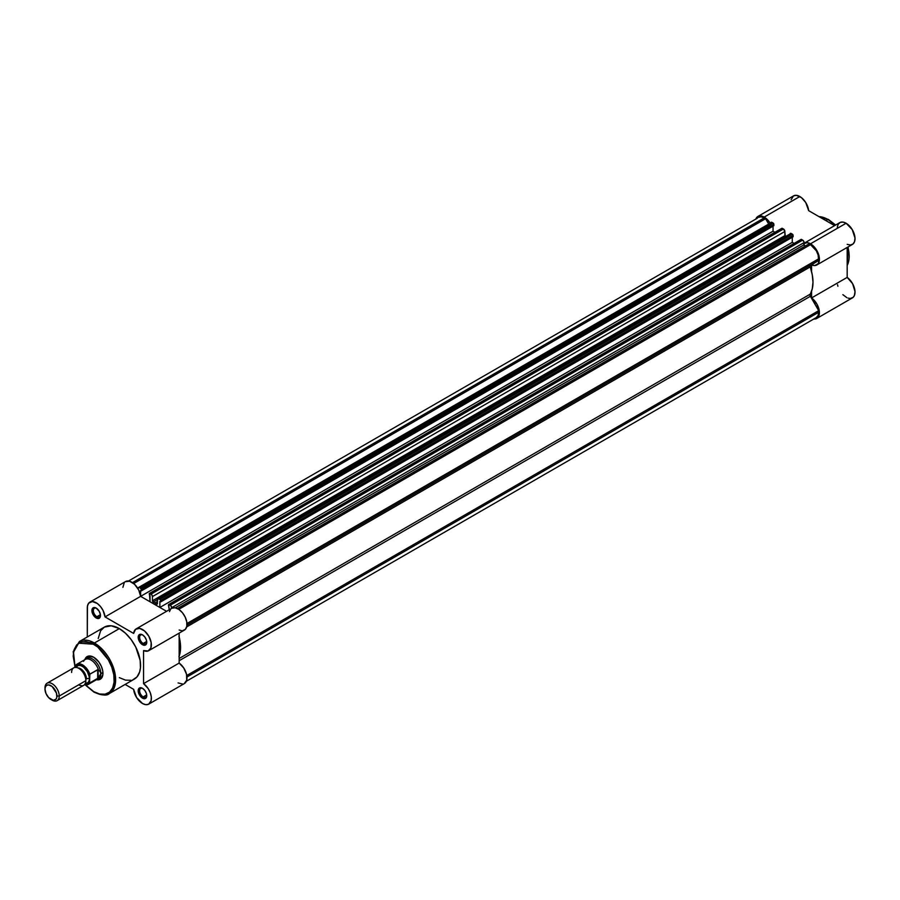 <?xml version="1.0" encoding="UTF-8"?>
<svg xmlns="http://www.w3.org/2000/svg" width="900" height="900" viewBox="0 0 900 900"><rect width="100%" height="100%" fill="white"/><g stroke="black" fill="none" stroke-linecap="round" stroke-linejoin="round"><path stroke-width="1.35" d="M827.955 219.499L835.279 225.236A30.015 17.325 -120 0 0 827.955 219.499L825.952 220.657L827.955 219.499A30.015 17.325 -120 0 0 818.966 216.619L827.955 219.499A1.012 0.585 -60 0 1 828.45 219.454A1.012 0.585 120 0 0 827.955 219.499M847.867 247.05L847.181 265.477A30.015 17.325 -120 0 0 847.867 247.05M837.27 227.194L838.226 224.201L840.206 222.424L842.951 222.086L846.113 223.245A12.589 7.268 -120 0 0 839.812 222.626L804.206 243.18A12.589 7.268 60 0 1 810.506 243.799L846.113 223.245L852.21 229.567L855 238.039L854.572 241.616L852.941 244.058L850.365 245.014L847.181 244.35M799.819 196.515A12.589 7.268 -120 0 0 793.519 195.896L796.41 195.334L801.428 197.618L805.725 202.511L808.661 210.667L834.592 225.641L808.661 210.667A12.589 7.268 -120 0 0 799.819 196.515L764.212 217.08L799.819 196.515M755.955 218.756A12.589 7.268 60 0 1 757.913 216.45A12.589 7.268 60 0 1 764.212 217.08L759.262 215.955L755.955 218.756M813.69 318.971L816.795 318.442L818.291 317.014L819.394 312.12L817.009 304.267L811.575 297.945L811.575 291.161L811.575 297.945A12.589 7.268 60 0 1 818.921 309.037A12.589 7.268 60 0 1 816.795 318.442A12.589 7.268 60 0 1 813.825 318.994M816.795 264.983L852.401 244.429A12.589 7.268 -120 0 0 854.336 234.338A12.589 7.268 -120 0 0 846.113 223.245L810.506 243.799A12.589 7.268 60 0 1 818.73 254.903A12.589 7.268 60 0 1 816.795 264.983A12.589 7.268 60 0 1 811.575 264.904L811.575 271.699L811.575 264.904L814.759 265.567L818.291 263.565L819.383 258.593L818.561 254.385L816.604 250.121L812.171 244.946L807.345 242.651L803.498 243.697M794.149 243.405L792.27 242.325L159.862 607.444L159.862 601.436L160.672 601.909L160.672 600.514L793.091 235.395L793.091 236.79L160.672 601.909L793.091 236.79L793.091 235.395A1.012 0.585 -120 0 0 792.371 234.157L791.269 233.528L158.861 598.646L159.964 599.288L792.371 234.157L792.877 234.697L793.091 235.395L160.672 600.514L160.672 601.909L159.862 601.436L159.862 607.444L166.567 611.314L140.636 596.351L773.044 231.154A12.589 7.268 60 0 1 773.044 231.221L140.636 596.34L150.03 601.774L140.636 596.351L166.567 611.314L159.862 607.444L792.27 242.325L794.149 243.405L792.27 242.325L792.27 237.263L792.27 242.325L794.149 243.405M774.923 232.301L773.044 231.221L774.923 232.301M770.119 223.076L764.212 217.08A12.589 7.268 60 0 1 770.321 223.414M791.089 199.755L793.519 195.896L757.913 216.45M816.795 318.442L852.401 297.877A12.589 7.268 -120 0 0 854.528 288.484A12.589 7.268 -120 0 0 847.181 277.391L847.181 247.444L847.181 277.391L852.615 283.714L855 291.566L854.426 295.459L853.222 297.27L850.421 298.463L848.104 298.147M846.877 297.664L842.861 294.671M837.911 286.245L837.506 284.659M830.678 221.186L835.436 225.157M848.025 246.96L849.173 255.442M847.181 277.391L811.575 297.945L847.181 277.391M156.679 604.035L157.208 604.114A1.012 0.585 60 0 1 156.679 604.035A36.259 20.936 60 0 0 154.946 602.966L157.433 601.526L154.946 602.966A36.259 20.936 60 0 1 156.679 604.035M818.696 312.266L186.964 676.991L818.696 312.266L818.066 315.529L816.289 317.565A11.588 6.683 -120 0 0 818.696 312.266L818.696 310.669L818.696 312.266M186.784 675.495L818.696 310.669L186.784 675.495M764.212 217.901A11.588 6.683 -120 0 0 758.419 217.328L761.074 216.81L764.212 217.901L132.48 582.626L764.212 217.901L765.585 218.7L764.212 217.901M133.684 583.526L765.585 218.7L768.521 223.774L765.585 218.7L133.684 583.526M138.623 587.441A2.014 1.159 60 0 0 138.206 588.364L138.836 587.363L140.737 588.184L773.145 223.065L772.043 222.424L139.635 587.543L141.446 589.41L773.865 224.291L773.865 225.686L141.446 590.816L141.446 589.41L141.446 590.816L773.865 225.686L773.865 224.291A1.012 0.585 -120 0 0 773.145 223.065L773.865 224.291L141.446 589.41A1.012 0.585 60 0 0 140.737 588.184L773.145 223.065L772.043 222.424A2.014 1.159 -120 0 0 771.041 222.322L772.043 222.424L139.635 587.543A2.014 1.159 60 0 0 138.623 587.441L770.648 222.941M140.625 590.344L141.446 590.816L140.625 590.344L140.625 596.284L140.625 590.344M773.044 226.17L773.044 231.221L773.044 226.17M781.673 228.487L149.917 593.482A1.012 0.585 60 0 0 149.209 593.899L150.03 595.766L150.03 601.774L149.422 593.438L151.031 594.124L783.439 229.005L782.336 228.364L149.917 593.482L151.819 594.855L152.449 596.587L784.867 231.469L784.867 235.654L152.449 600.773L152.449 596.587L152.449 600.773L784.867 235.654A1.012 0.585 -120 0 0 785.52 236.846M153.214 602.033A1.012 0.585 60 0 1 152.449 600.773L153.214 602.033A36.259 20.936 60 0 1 154.946 602.966A36.259 20.936 60 0 0 153.214 602.033L157.433 599.591L153.214 602.033M157.849 598.545A2.014 1.159 60 0 0 157.433 599.467L157.433 603.653A1.012 0.585 60 0 1 157.23 604.114L157.68 598.691L159.964 599.288L160.672 600.514A1.012 0.585 60 0 0 159.964 599.288L792.371 234.157L791.269 233.528A2.014 1.159 -120 0 0 790.268 233.426L791.269 233.528L158.861 598.646A2.014 1.159 60 0 0 157.849 598.545L789.874 234.045M168.649 604.541A1.012 0.585 60 0 0 168.435 605.002L169.256 609.761L168.649 604.541L170.257 605.227L802.665 240.109L801.562 239.468L169.155 604.586L171.045 605.959L171.675 608.366L171.675 607.691L804.094 242.572L171.675 607.691A2.014 1.159 60 0 0 170.257 605.227L802.665 240.109L803.981 241.875L804.094 244.755L804.094 242.572A2.014 1.159 -120 0 0 802.665 240.109L801.562 239.468A1.012 0.585 -120 0 0 801.056 239.411L169.155 604.586A1.012 0.585 60 0 0 168.649 604.541L801.056 239.411A1.012 0.585 -120 0 0 800.854 239.873M805.309 246.037L804.094 244.755L175.23 607.815L804.094 244.755A1.012 0.585 -120 0 0 805.298 246.037M177.401 608.558L809.123 243.833L177.401 608.558M178.774 609.345L810.506 244.631L809.123 243.833L810.506 244.631L178.774 609.345M818.696 258.806A11.588 6.683 -120 0 0 810.506 244.631L816.289 250.74L818.066 254.835L818.696 260.404L186.964 625.129L818.696 260.404L809.977 265.882L812.261 274.815L812.992 282.251L812.261 288.832L809.977 295.132L818.696 310.669L810.383 296.28L179.156 660.712L810.383 296.28A2.014 1.159 -120 0 1 810.124 294.21A36.259 20.936 -120 0 0 810.124 266.974L186.66 626.929L810.124 266.974A2.014 1.159 -120 0 1 810.383 265.207L186.964 625.129L818.696 260.404L818.696 258.806L186.964 623.531L818.696 258.806M757.395 218.171L128.475 581.018M149.422 593.438L781.83 228.319A1.012 0.585 -120 0 1 782.336 228.364L784.755 230.771L785.34 236.7M178.954 636.041L180.585 647.37L178.954 656.82M152.449 596.587L784.867 231.469A2.014 1.159 -120 0 0 783.439 229.005L151.031 594.124A2.014 1.159 60 0 1 152.449 596.587M179.156 658.496L810.124 294.21L179.156 658.496M179.156 636.817A36.259 20.936 60 0 1 179.156 656.28M96.559 608.332A5.04 2.902 -120 0 0 93.341 610.762A5.04 2.902 -120 0 0 96.896 616.736L96.188 617.974A6.041 3.488 60 0 1 91.913 610.571A6.041 3.488 60 0 1 96.188 608.096L99.214 611.291L100.384 614.498L100.136 617.209L98.561 618.514L95.355 617.389L92.239 612.641L92.633 608.242L94.556 607.534L96.188 608.096A6.041 3.488 60 0 1 100.462 615.499A6.041 3.488 60 0 1 96.188 617.974L96.896 616.736A5.04 2.902 60 0 1 93.611 612.304A5.04 2.902 60 0 1 94.388 608.265A5.04 2.902 60 0 1 96.559 608.332M142.852 688.511A5.04 2.902 -120 0 0 139.635 690.941A5.04 2.902 -120 0 0 143.19 696.915L142.481 698.153A6.041 3.488 60 0 1 138.206 690.75A6.041 3.488 60 0 1 142.481 688.286L144.855 690.48L146.43 693.607L146.43 697.387L144.855 698.692L140.85 696.825L138.285 691.762L138.285 689.827L139.455 687.982L142.481 688.286A6.041 3.488 60 0 1 146.756 695.678A6.041 3.488 60 0 1 142.481 698.153L143.19 696.915A5.04 2.902 60 0 1 139.905 692.482A5.04 2.902 60 0 1 140.67 688.444A5.04 2.902 60 0 1 142.852 688.511M142.852 635.062A5.04 2.902 -120 0 0 139.635 637.492A5.04 2.902 -120 0 0 143.19 643.466L142.481 644.692A6.041 3.488 60 0 1 138.206 637.29A6.041 3.488 60 0 1 142.481 634.826L144.855 637.031L146.43 640.148L146.43 643.928L144.855 645.232L140.85 643.376L138.285 638.303L138.285 636.379L139.455 634.534L142.481 634.826A6.041 3.488 60 0 1 146.756 642.229A6.041 3.488 60 0 1 142.481 644.692L143.19 643.466A5.04 2.902 60 0 1 139.905 639.023A5.04 2.902 60 0 1 140.67 634.995A5.04 2.902 60 0 1 142.852 635.062M88.369 657.045A12.082 6.975 60 0 1 94.061 657.45A12.082 6.975 -120 0 0 87.39 657.832M93.701 657.236L98.843 662.006L101.396 666.428L102.78 671.085L102.78 675.259L101.396 678.308L98.843 679.781L96.649 679.759A13.095 7.56 60 0 0 102.949 673.268A13.095 7.56 60 0 0 93.701 657.236L93.701 657.236A13.095 7.56 60 0 0 84.915 659.452L85.995 657.54L88.549 656.066L93.701 657.236M109.418 693.506L115.47 682.639L112.275 664.616L94.41 643.005A1.012 0.585 120 0 0 93.701 644.242C99.698 646.751 113.929 662.074 114.21 679.77C113.929 697.14 99.698 696.026 93.701 691.616A1.012 0.585 120 0 0 93.904 692.077A1.012 0.585 -60 0 1 93.701 691.616L99.653 694.024L105.086 694.204L109.552 692.111L112.646 687.926L114.109 682.031L113.816 674.921L111.78 667.204L108.203 659.554L103.365 652.624L97.695 647.01L91.688 643.196L85.849 641.52L80.685 642.105L76.646 644.929L74.07 649.721L73.181 656.089L75.038 666.99L73.496 652.174L78.626 643.163L93.701 644.242A1.012 0.585 -60 0 1 94.41 643.005A30.015 17.325 60 0 1 114.019 669.454A30.015 17.325 60 0 1 109.418 693.506A30.015 17.325 60 0 1 94.41 692.021A1.012 0.585 -60 0 1 93.904 692.077C101.869 695.498 107.032 695.981 109.418 693.506L134.336 679.117A30.015 17.325 -120 0 0 138.938 655.065A30.015 17.325 -120 0 0 119.329 628.616L94.41 643.005L119.329 628.616L125.494 633.229L131.13 639.551L135.743 647.055L140.153 660.364L140.456 667.721L139.646 671.962L136.98 676.924L132.795 679.837M148.77 704.115L184.388 683.561A12.589 7.268 -120 0 0 186.502 674.156A12.589 7.268 -120 0 0 179.156 663.064L179.156 633.127L179.156 663.064L143.55 683.629A12.589 7.268 60 0 1 150.896 694.721A12.589 7.268 60 0 1 148.77 704.115A12.589 7.268 60 0 1 142.481 703.496A12.589 7.268 60 0 1 133.639 689.344L136.575 697.5L142.481 703.496L145.766 704.666L148.579 704.227L151.11 700.729L151.312 696.994L150.266 692.719L148.129 688.523L143.55 683.629L143.55 650.587L148.072 650.992L150.896 647.977L151.155 642.465L148.77 636.131L144.484 630.9L139.579 628.369L135.551 629.303L133.639 633.431L105.03 616.905L103.073 610.492L100.508 606.544L97.335 603.506L92.419 601.549L88.672 603.18L87.446 606.06L87.289 636.975L87.289 607.894A12.589 7.268 60 0 1 89.899 602.134A12.589 7.268 60 0 1 99.09 605.002A12.589 7.268 60 0 1 105.03 616.905L140.636 596.351A12.589 7.268 -120 0 0 134.707 584.438A12.589 7.268 -120 0 0 125.505 581.569L89.899 602.134M100.406 614.711L96.896 616.736L100.406 614.711M146.7 641.441L143.19 643.466L146.7 641.441M146.7 694.89L143.19 696.915L146.7 694.89M125.134 684.439L133.639 689.344L125.134 684.439M131.13 680.31L125.494 680.13L119.329 677.633M98.212 638.528L100.62 630.765L104.332 627.131L111.218 625.793L119.329 628.616A30.015 17.325 -120 0 0 104.332 627.131L79.403 641.52A30.015 17.325 60 0 1 94.41 643.005L79.403 641.52L73.204 651.634L74.959 667.406M122.895 587.34L124.29 582.626M125.314 581.692L129.6 581.254L134.572 584.314L138.679 589.939L140.636 596.351L105.03 616.905L133.639 633.431A12.589 7.268 60 0 1 136.181 628.864A12.589 7.268 60 0 1 148.77 636.131A12.589 7.268 60 0 1 148.77 650.666A12.589 7.268 60 0 1 143.55 650.587L143.55 683.629L179.156 663.064L183.735 667.969L186.547 674.325L186.716 680.175L184.196 683.663M169.481 611.595L170.449 609.514M172.013 608.186L175.185 607.804L178.864 609.413L182.407 612.697L185.197 617.119L186.761 621.9L186.829 626.22L185.377 629.314L182.666 630.664M181.553 630.675L179.156 630.023M182.869 684.09L178.088 682.931M99.293 678.431A12.082 6.975 -120 0 0 102.949 672.851A12.082 6.975 60 0 1 100.451 677.981M85.511 684.911L93.701 691.616L85.511 684.911M146.734 695.239A5.04 2.902 60 0 1 145.71 697.163A5.04 2.902 60 0 1 143.19 696.915A5.04 2.902 -120 0 0 146.734 695.239M146.734 641.79A5.04 2.902 60 0 1 145.71 643.714A5.04 2.902 60 0 1 143.19 643.466A5.04 2.902 -120 0 0 146.734 641.79M100.44 615.06A5.04 2.902 60 0 1 99.416 616.984A5.04 2.902 60 0 1 96.896 616.736A5.04 2.902 -120 0 0 100.44 615.06M148.77 650.666L184.388 630.101A12.589 7.268 -120 0 0 184.388 615.566A12.589 7.268 -120 0 0 171.799 608.299L136.181 628.864M78.739 684.788A10.069 5.816 -120 0 0 85.86 680.67A10.069 5.816 -120 0 0 78.739 668.34A10.069 5.816 -120 0 0 71.617 672.446M77.884 667.901A8.359 4.826 60 0 1 86.434 678.949A2.711 1.564 180 0 1 89.426 678.623A10.069 5.816 60 0 1 85.23 683.696M50.962 699.491L52.121 700.155A10.069 5.816 -120 0 0 59.242 696.038L56.925 696.038A8.438 4.871 60 0 1 50.962 699.491A8.438 4.871 60 0 1 45 689.153L45.45 686.779L46.744 685.294L48.679 684.911L52.133 686.509L56.475 693.146L56.812 697.32L55.924 699.289L53.246 700.279L48.679 697.646L46.001 693.562L45 689.153A8.438 4.871 60 0 1 50.962 685.71A8.438 4.871 60 0 1 56.925 696.038L59.242 696.038L85.86 680.67A10.069 5.816 -120 0 0 81.461 670.534A10.069 5.816 -120 0 0 73.699 667.845L47.081 683.212A10.069 5.816 60 0 1 54.844 685.901A10.069 5.816 60 0 1 59.242 696.038A10.069 5.816 -120 0 0 52.121 683.707A10.069 5.816 -120 0 0 45 687.814A10.069 5.816 60 0 1 47.081 683.212M84.758 659.711A12.082 6.975 60 0 1 86.231 658.283A12.082 6.975 60 0 1 95.546 661.523A12.082 6.975 60 0 1 100.823 673.684L102.926 672.469L100.823 673.684L100.226 675.709L97.684 678.386L89.854 682.909L89.561 682.301L87.559 684.36L84.566 684.562M89.617 674.629L89.561 675.101A11.182 6.458 60 0 0 82.305 665.381A11.182 6.458 60 0 0 75.038 666.709L77.04 664.661L80.032 664.447L85.646 668.171L89.561 675.101L89.561 682.301L89.854 674.168L97.684 669.645L97.684 678.386L97.684 669.645L98.179 678.015L98.179 669.6L100.226 671.715L100.823 673.684A12.082 6.975 -120 0 0 94.725 660.712A12.082 6.975 -120 0 0 85.129 659.205L84.184 660.319A11.588 6.683 60 0 1 91.699 660.431A11.588 6.683 60 0 1 98.516 669.971A11.588 6.683 -120 0 0 85.241 659.441L76.793 664.312A11.588 6.683 60 0 1 89.854 674.168L98.179 669.6L100.226 671.715L100.823 673.684L98.516 677.621A11.588 6.683 60 0 1 95.524 679.972L96.964 679.702A12.082 6.975 -120 0 0 100.823 673.684A12.082 6.975 60 0 1 98.314 679.219A12.082 6.975 60 0 1 96.334 679.781M85.028 683.674L88.222 682.492L89.291 680.141L89.291 676.935L87.334 671.602L83.689 667.238L80.91 665.64L78.345 665.381L75.724 667.564M83.509 661.129L83.543 661.32A11.588 6.683 60 0 1 84.184 660.319M89.854 674.168A11.588 6.683 -120 0 0 77.04 664.189A11.588 6.683 -120 0 0 75.319 665.775A11.588 6.683 60 0 1 76.793 664.312L75.161 665.989M98.179 678.015L89.854 682.909A11.588 6.683 60 0 1 88.38 684.371L96.817 679.5A11.588 6.683 -120 0 0 98.516 677.621L98.179 678.015M84.566 684.664A11.588 6.683 -120 0 0 88.133 684.495A11.588 6.683 -120 0 0 89.854 682.909L89.561 682.301A11.182 6.458 60 0 1 84.634 684.574M75.814 667.373A10.069 5.816 60 0 1 83.801 667.327A10.069 5.816 60 0 1 89.426 678.623A2.711 1.564 0 0 0 86.434 678.949A8.359 4.826 -120 0 0 78.986 668.059M57.161 700.65L83.779 685.283A10.069 5.816 -120 0 0 85.86 680.67L59.242 696.038A10.069 5.816 60 0 1 57.161 700.65A10.069 5.816 60 0 1 51.514 699.773M847.181 265.68L848.216 246.847M835.627 225.045L828.45 219.454L818.798 216.529M816.289 317.565L186.345 681.266M141.39 589.05L770.411 225.889M85.196 684.877L93.904 692.077M96.896 608.512L96.188 608.096M86.231 658.283L90.169 656.01M98.314 679.219L102.251 676.946M84.499 684.72L88.38 684.371"/></g></svg>
